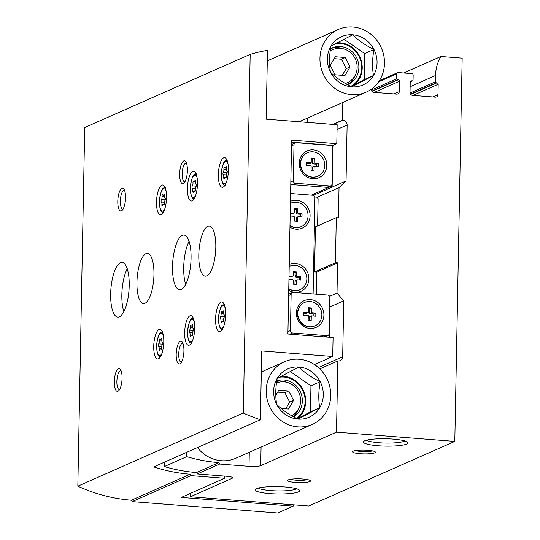 <?xml version="1.0" encoding="UTF-8"?>
<svg xmlns="http://www.w3.org/2000/svg" width="540" height="540" viewBox="0 0 540 540"><rect width="100%" height="100%" fill="white"/><g stroke="black" fill="none" stroke-linecap="round" stroke-linejoin="round"><path stroke-width="0.81" d="M371.297 89.215L371.297 89.431A2.74 2.551 -113.9 0 0 373.822 92.333L396.63 94.122A2.74 2.551 -113.9 0 0 399.263 91.618L399.458 81.243A1.37 1.276 -113.9 0 0 398.196 79.792L397.548 79.738A0.911 0.851 -113.9 0 1 396.704 78.773L396.799 73.811A1.37 1.276 -113.9 0 1 398.115 72.562L411.885 73.636A1.37 1.276 -113.9 0 1 413.154 75.094L413.053 80.048A0.911 0.851 -113.9 0 1 412.175 80.885L411.534 80.831A1.37 1.276 -113.9 0 0 410.218 82.087L410.015 92.455A2.74 2.551 -113.9 0 0 412.546 95.364L435.348 97.146A2.74 2.551 -113.9 0 0 437.981 94.642L438.183 84.274A1.37 1.276 -113.9 0 0 436.914 82.823L436.273 82.769A0.911 0.851 -113.9 0 1 435.429 81.803L435.55 75.485A38.867 36.113 -113.9 0 1 440.944 56.491L462.166 58.151L454.808 441.403L308.678 506.014L190.357 496.76L232.112 478.298A9.146 1.512 -178.9 0 0 232.646 477.806A9.146 1.512 -178.9 0 0 226.597 476.26L197.228 473.965L196.506 472.554L218.929 462.638L219.645 464.049L249.021 466.344A9.146 1.512 -178.9 0 0 260.719 465.649L336.488 432.149L337.858 360.909L338.29 360.943A4.57 4.246 -113.9 0 0 342.677 356.771L343.75 300.861L337.007 293.112L329.596 296.386M190.424 493.378L190.357 496.76M314.881 197.026L316.859 197.181L318.121 198.639L317.594 225.916M337.007 293.112L337.588 262.899L335.435 262.73L336.299 217.647L315.421 226.874L314.557 271.964L316.71 272.133L316.285 294.179M337.588 262.899L316.71 272.133M335.435 262.73L314.557 271.964M336.299 217.647L338.452 217.816L339.032 187.603L316.994 197.343M339.032 187.603L346.052 180.927L347.126 125.017A4.57 4.246 -113.9 0 0 342.913 120.17L342.482 120.136L342.819 102.472M454.808 441.403L336.488 432.149M342.482 120.136L332.876 124.389M440.944 56.491L403.63 72.995M367.862 450.293A11.435 1.89 -178.9 0 0 352.735 451.467A11.435 1.89 -178.9 0 0 363.96 453.897A11.435 1.89 -178.9 0 0 375.266 451.899A11.435 1.89 -178.9 0 0 367.862 450.293M302.913 479.007A11.435 1.89 -178.9 0 0 287.786 480.182A11.435 1.89 -178.9 0 0 299.012 482.612A11.435 1.89 -178.9 0 0 310.325 480.62A11.435 1.89 -178.9 0 0 302.913 479.007M393.167 439.108A22.241 3.686 -178.9 0 0 363.737 441.396A22.241 3.686 -178.9 0 0 385.574 446.114A22.241 3.686 -178.9 0 0 407.579 442.233A22.241 3.686 -178.9 0 0 393.167 439.108M284.918 486.965A22.241 3.686 -178.9 0 0 255.488 489.254A22.241 3.686 -178.9 0 0 277.331 493.972A22.241 3.686 -178.9 0 0 299.336 490.091A22.241 3.686 -178.9 0 0 284.918 486.965M219.645 464.049L197.228 473.965M218.929 462.638A169.196 157.201 -113.9 0 1 186.725 456.651L164.302 466.567A169.196 157.201 66.1 0 0 196.506 472.554M164.389 462.179L164.302 466.567M186.813 452.27L186.725 456.651M337.858 360.909L319.822 368.888M343.75 300.861L329.832 307.017M346.052 180.927L313.382 195.372M290.601 193.523L312.849 195.264A2.288 2.126 -113.9 0 1 314.955 197.681L313.112 293.935M290.446 201.332A14.634 13.595 -113.9 0 1 309.785 212.497A14.634 13.595 -113.9 0 1 296.041 229.169A14.634 13.595 -113.9 0 1 289.953 227.191M289.238 264.458A14.634 13.595 -113.9 0 1 308.57 275.623A14.634 13.595 -113.9 0 1 294.827 292.295A14.634 13.595 -113.9 0 1 288.738 290.311M299.815 289.778A12.805 11.894 -113.9 0 1 299.666 289.845A12.805 11.894 -113.9 0 1 294.246 290.763A12.805 11.894 -113.9 0 1 288.765 288.934M288.772 288.603A12.805 11.894 -113.9 0 0 294.55 290.628A12.805 11.894 -113.9 0 0 299.97 289.71A12.805 11.894 -113.9 0 0 305.674 273.193A12.805 11.894 -113.9 0 0 289.615 266.288A12.805 11.894 -113.9 0 0 289.197 266.483A12.805 11.894 -113.9 0 1 289.312 266.429A12.805 11.894 -113.9 0 1 289.467 266.362M289.015 275.967L292.241 276.224A1.141 1.06 66.1 0 0 293.341 275.177L293.409 271.573L296.42 271.809L296.352 275.413A1.141 1.06 66.1 0 0 297.405 276.622L300.848 276.892L300.787 280.051L297.344 279.781A1.141 1.06 66.1 0 0 296.251 280.82L296.183 284.432L293.166 284.195L293.24 280.591A1.141 1.06 66.1 0 0 292.181 279.376L288.954 279.126M301.03 226.651A12.805 11.894 -113.9 0 1 300.875 226.726A12.805 11.894 -113.9 0 1 295.454 227.637A12.805 11.894 -113.9 0 1 289.98 225.815M290.412 203.364A12.805 11.894 -113.9 0 1 290.831 203.168A12.805 11.894 -113.9 0 1 306.889 210.067A12.805 11.894 -113.9 0 1 301.185 226.584A12.805 11.894 -113.9 0 1 295.765 227.502A12.805 11.894 -113.9 0 1 289.987 225.484M290.23 212.841L293.456 213.097A1.141 1.06 66.1 0 0 294.557 212.051L294.624 208.447L297.635 208.683L297.567 212.288A1.141 1.06 66.1 0 0 298.62 213.503L302.062 213.773L302.002 216.925L298.559 216.655A1.141 1.06 66.1 0 0 297.459 217.701L297.392 221.306L294.381 221.069L294.449 217.465A1.141 1.06 66.1 0 0 293.396 216.25L290.169 216M293.396 272.214L295.184 272.356L296.42 271.809M295.184 272.356L295.117 275.96L296.352 275.413M300.848 276.892L299.612 277.439L296.17 277.168A1.141 1.06 -113.9 0 1 295.117 275.96M299.612 277.439L299.565 279.956M294.955 284.337L295.009 281.367A1.141 1.06 -113.9 0 1 295.623 280.409L296.865 279.862M289.001 276.608L291.006 276.77L292.241 276.224M292.727 276.136L291.492 276.683A1.141 1.06 -113.9 0 1 291.006 276.77M294.611 209.088L296.399 209.23L297.635 208.683M296.399 209.23L296.325 212.834L297.567 212.288M302.062 213.773L300.827 214.319L297.385 214.049A1.141 1.06 -113.9 0 1 296.325 212.834M300.827 214.319L300.773 216.83M296.17 221.211L296.224 218.248A1.141 1.06 -113.9 0 1 296.838 217.282L298.073 216.736M290.216 213.489L292.221 213.644L293.456 213.097M293.942 213.017L292.7 213.563A1.141 1.06 -113.9 0 1 292.221 213.644M258.356 488.032A19.588 3.24 -178.9 0 0 277.385 490.914A19.588 3.24 -178.9 0 0 296.514 488.768M366.599 440.174A19.588 3.24 -178.9 0 0 385.634 443.057A19.588 3.24 -178.9 0 0 404.764 440.91M290.581 479.291A9.45 1.566 -178.9 0 0 299.052 480.33A9.45 1.566 -178.9 0 0 307.564 479.615M355.529 450.576A9.45 1.566 -178.9 0 0 364.001 451.615A9.45 1.566 -178.9 0 0 372.512 450.9M314.165 166.172L314.071 170.903L311.06 170.667L311.148 165.935L306.632 165.578L306.693 162.425L311.209 162.776L311.303 158.044L314.314 158.281L314.226 163.013L318.742 163.364L318.681 166.523L314.165 166.172L312.174 167.049L312.1 170.748M312.444 177.1A12.805 11.894 -113.9 0 1 300.908 166.462A12.805 11.894 -113.9 0 1 307.51 152.759A12.805 11.894 -113.9 0 1 323.568 159.665A12.805 11.894 -113.9 0 1 317.864 176.182A12.805 11.894 -113.9 0 1 312.444 177.1M311.29 315.86L311.195 320.598L308.185 320.362L308.279 315.623L303.757 315.272L303.818 312.12L308.34 312.471L308.428 307.739L311.438 307.969L311.351 312.707L315.866 313.058L315.806 316.217L311.29 315.86L309.299 316.744L309.224 320.443M309.569 326.788A12.805 11.894 -113.9 0 1 298.033 316.156A12.805 11.894 -113.9 0 1 304.634 302.454A12.805 11.894 -113.9 0 1 320.693 309.353A12.805 11.894 -113.9 0 1 314.989 325.877A12.805 11.894 -113.9 0 1 309.569 326.788M291.587 142.135L332.937 145.368L332.154 185.949L330.723 185.834M291.539 144.632A2.288 2.126 -113.9 0 1 292.133 144.221L295.225 142.857A2.288 2.126 -113.9 0 1 296.197 142.695L330.615 145.382A2.288 2.126 -113.9 0 1 332.721 147.805L332.033 183.877A2.288 2.126 -113.9 0 1 329.832 185.963L295.414 183.269A2.288 2.126 -113.9 0 1 293.308 180.846L294.003 144.781A2.288 2.126 -113.9 0 1 295.225 142.857M329.825 298.654L329.252 337.237M327.929 335.495A2.288 2.126 -113.9 0 1 326.963 335.657L292.538 332.964A2.288 2.126 -113.9 0 1 290.432 330.541L291.128 294.469A2.288 2.126 -113.9 0 1 293.321 292.383L327.74 295.076A2.288 2.126 -113.9 0 1 329.846 297.5L329.157 333.572A2.288 2.126 -113.9 0 1 327.929 335.495L324.837 336.859A2.288 2.126 -113.9 0 1 324.769 336.893M288.556 334.058A2.288 2.126 -113.9 0 1 287.908 333.518M332.937 145.368L336.798 143.66L291.627 140.123L287.901 334.004L333.079 337.541L332.714 356.474L314.449 364.554M336.798 143.66L337.163 124.72L266.173 119.171L267.496 50.362A169.196 157.201 -113.9 0 0 250.182 54.365L243.297 413.039A169.196 157.201 -113.9 0 0 260.401 419.729L261.725 350.926L332.714 356.474M224.626 476.105L224.579 478.271L181.285 497.414L293.146 506.162L277.682 513L132.145 501.62L131.423 500.209A169.196 157.201 -113.9 0 1 77.834 486.196L84.719 127.521L250.182 54.365M307.395 118.132L307.307 122.384M311.357 195.143L332.154 185.949M132.145 501.62L190.904 475.639L224.579 478.271M190.904 475.639L190.188 474.228L131.423 500.209M260.401 419.729L153.704 466.904A169.196 157.201 66.1 0 0 190.188 474.228M243.297 413.039L77.834 486.196M293.146 506.162L293.173 504.799M166.55 197.626A14.864 4.914 94.5 0 1 160.367 214.663A14.864 4.914 94.5 0 1 156.627 199.463A14.864 4.914 94.5 0 1 162.682 185.031A14.864 4.914 94.5 0 1 166.55 197.626M197.478 183.951A14.864 4.914 94.5 0 1 191.295 200.988A14.864 4.914 94.5 0 1 187.556 185.787A14.864 4.914 94.5 0 1 193.61 171.356A14.864 4.914 94.5 0 1 197.478 183.951M228.407 170.275A14.864 4.914 94.5 0 1 222.224 187.312A14.864 4.914 94.5 0 1 218.484 172.118A14.864 4.914 94.5 0 1 224.539 157.68A14.864 4.914 94.5 0 1 228.407 170.275M194.71 328.232A14.864 4.914 94.5 0 1 188.528 345.269A14.864 4.914 94.5 0 1 184.788 330.075A14.864 4.914 94.5 0 1 190.843 315.637A14.864 4.914 94.5 0 1 194.71 328.232M225.639 314.564A14.864 4.914 94.5 0 1 219.449 331.601A14.864 4.914 94.5 0 1 215.71 316.4A14.864 4.914 94.5 0 1 221.771 301.968A14.864 4.914 94.5 0 1 225.639 314.564M163.782 341.908A14.864 4.914 94.5 0 1 157.599 358.945A14.864 4.914 94.5 0 1 153.859 343.744A14.864 4.914 94.5 0 1 159.914 329.312A14.864 4.914 94.5 0 1 163.782 341.908M215.811 247.374A25.151 8.316 94.5 0 1 205.342 276.21A25.151 8.316 94.5 0 1 199.017 250.486A25.151 8.316 94.5 0 1 209.263 226.064A25.151 8.316 94.5 0 1 215.811 247.374M153.954 274.725A25.151 8.316 94.5 0 1 143.492 303.554A25.151 8.316 94.5 0 1 137.16 277.837A25.151 8.316 94.5 0 1 147.413 253.409A25.151 8.316 94.5 0 1 153.954 274.725M191.066 258.316A27.439 9.072 94.5 0 1 179.651 289.771A27.439 9.072 94.5 0 1 172.746 261.711A27.439 9.072 94.5 0 1 183.931 235.062A27.439 9.072 94.5 0 1 191.066 258.316M129.215 285.66A27.439 9.072 94.5 0 1 117.794 317.115A27.439 9.072 94.5 0 1 110.889 289.055A27.439 9.072 94.5 0 1 122.074 262.413A27.439 9.072 94.5 0 1 129.215 285.66M125.53 197.876A11.435 3.78 94.5 0 1 122.155 210.364A11.435 3.78 94.5 0 1 117.895 199.294A11.435 3.78 94.5 0 1 123.822 189.013A11.435 3.78 94.5 0 1 125.53 197.876M187.387 170.532A11.435 3.78 94.5 0 1 184.005 183.019A11.435 3.78 94.5 0 1 179.753 171.943A11.435 3.78 94.5 0 1 185.679 161.669A11.435 3.78 94.5 0 1 187.387 170.532M183.924 350.885A11.435 3.78 94.5 0 1 180.542 363.373A11.435 3.78 94.5 0 1 176.29 352.296A11.435 3.78 94.5 0 1 182.216 342.023A11.435 3.78 94.5 0 1 183.924 350.885M122.067 378.23A11.435 3.78 94.5 0 1 118.692 390.717A11.435 3.78 94.5 0 1 114.433 379.647A11.435 3.78 94.5 0 1 120.359 369.367A11.435 3.78 94.5 0 1 122.067 378.23M330.804 185.8L327.713 187.171A2.288 2.126 -113.9 0 1 326.74 187.333L292.322 184.64A2.288 2.126 -113.9 0 1 290.783 183.823M312.741 178.754A14.634 13.595 -113.9 0 1 301.232 156.181A14.634 13.595 -113.9 0 1 325.08 158.044A14.634 13.595 -113.9 0 1 312.741 178.754M288.664 294.327A2.288 2.126 -113.9 0 1 289.258 293.915L292.349 292.552M309.865 328.448A14.634 13.595 -113.9 0 1 298.357 305.876A14.634 13.595 -113.9 0 1 322.204 307.739A14.634 13.595 -113.9 0 1 309.865 328.448M314.847 325.937A12.805 11.894 -113.9 0 1 314.699 326.005A12.805 11.894 -113.9 0 1 309.278 326.923A12.805 11.894 -113.9 0 1 297.743 316.285A12.805 11.894 -113.9 0 1 304.344 302.582A12.805 11.894 -113.9 0 1 304.493 302.522M317.716 176.249A12.805 11.894 -113.9 0 1 317.574 176.31A12.805 11.894 -113.9 0 1 312.154 177.228A12.805 11.894 -113.9 0 1 300.618 166.59A12.805 11.894 -113.9 0 1 307.22 152.894A12.805 11.894 -113.9 0 1 307.368 152.827M303.797 313.153L306.349 313.349L308.34 312.471M308.408 308.772L309.447 308.853L311.438 307.969M309.447 308.853L309.359 313.585L311.351 312.707M309.359 313.585L313.875 313.943L315.866 313.058M313.875 313.943L313.834 316.062M306.673 163.458L309.218 163.661L311.209 162.776M311.283 159.077L312.322 159.158L314.314 158.281M312.322 159.158L312.235 163.89L314.226 163.013M312.235 163.89L316.75 164.248L318.742 163.364M316.75 164.248L316.71 166.367M119.61 389.495A9.45 3.125 94.5 0 1 119.327 389.509A9.45 3.125 94.5 0 1 116.951 379.843A9.45 3.125 94.5 0 1 120.805 370.663A9.45 3.125 94.5 0 1 121.075 370.724M181.46 362.144A9.45 3.125 94.5 0 1 181.184 362.164A9.45 3.125 94.5 0 1 178.808 352.499A9.45 3.125 94.5 0 1 182.662 343.319A9.45 3.125 94.5 0 1 182.932 343.373M184.923 181.791A9.45 3.125 94.5 0 1 184.646 181.811A9.45 3.125 94.5 0 1 182.27 172.145A9.45 3.125 94.5 0 1 186.125 162.965A9.45 3.125 94.5 0 1 186.394 163.019M123.073 209.142A9.45 3.125 94.5 0 1 122.796 209.156A9.45 3.125 94.5 0 1 120.413 199.49A9.45 3.125 94.5 0 1 124.267 190.31A9.45 3.125 94.5 0 1 124.538 190.37M123.849 311.695A27.439 9.072 94.5 0 1 127.211 268.711M185.699 284.351A27.439 9.072 94.5 0 1 189.068 241.36M161.831 339.687A2.241 0.743 -85.5 0 0 162.331 342.225A1.282 0.425 -85.5 0 1 162.641 343.305A1.282 0.425 -85.5 0 1 162.284 344.682A2.241 0.743 -85.5 0 0 161.683 347.713A1.282 0.425 -85.5 0 1 161.156 349.529A1.282 0.425 -85.5 0 1 160.927 349.258A2.241 0.743 -85.5 0 0 160.522 348.786A2.241 0.743 -85.5 0 0 159.827 349.745A1.282 0.425 -85.5 0 1 159.428 350.298A1.282 0.425 -85.5 0 1 159.118 348.84A2.241 0.743 -85.5 0 0 158.618 346.302A1.282 0.425 -85.5 0 1 158.315 345.222A1.282 0.425 -85.5 0 1 158.666 343.845A2.241 0.743 -85.5 0 0 159.273 340.821A1.282 0.425 -85.5 0 1 159.793 338.999A1.282 0.425 -85.5 0 1 160.029 339.269A2.241 0.743 -85.5 0 0 160.434 339.741A2.241 0.743 -85.5 0 0 161.129 338.783A1.282 0.425 -85.5 0 1 161.528 338.229A1.282 0.425 -85.5 0 1 161.831 339.687M223.688 312.336A2.241 0.743 -85.5 0 0 224.188 314.881A1.282 0.425 -85.5 0 1 224.498 315.961A1.282 0.425 -85.5 0 1 224.141 317.338A2.241 0.743 -85.5 0 0 223.533 320.362A1.282 0.425 -85.5 0 1 223.013 322.184A1.282 0.425 -85.5 0 1 222.784 321.914A2.241 0.743 -85.5 0 0 222.379 321.442A2.241 0.743 -85.5 0 0 221.677 322.4A1.282 0.425 -85.5 0 1 221.285 322.947A1.282 0.425 -85.5 0 1 220.975 321.496A2.241 0.743 -85.5 0 0 220.475 318.958A1.282 0.425 -85.5 0 1 220.165 317.871A1.282 0.425 -85.5 0 1 220.523 316.501A2.241 0.743 -85.5 0 0 221.13 313.47A1.282 0.425 -85.5 0 1 221.65 311.648A1.282 0.425 -85.5 0 1 221.879 311.918A2.241 0.743 -85.5 0 0 222.284 312.397A2.241 0.743 -85.5 0 0 222.986 311.432A1.282 0.425 -85.5 0 1 223.385 310.885A1.282 0.425 -85.5 0 1 223.688 312.336M192.76 326.012A2.241 0.743 -85.5 0 0 193.259 328.55A1.282 0.425 -85.5 0 1 193.57 329.636A1.282 0.425 -85.5 0 1 193.212 331.007A2.241 0.743 -85.5 0 0 192.611 334.037A1.282 0.425 -85.5 0 1 192.085 335.86A1.282 0.425 -85.5 0 1 191.855 335.59A2.241 0.743 -85.5 0 0 191.45 335.111A2.241 0.743 -85.5 0 0 190.755 336.076A1.282 0.425 -85.5 0 1 190.357 336.623A1.282 0.425 -85.5 0 1 190.046 335.171A2.241 0.743 -85.5 0 0 189.547 332.627A1.282 0.425 -85.5 0 1 189.236 331.547A1.282 0.425 -85.5 0 1 189.594 330.17A2.241 0.743 -85.5 0 0 190.201 327.146A1.282 0.425 -85.5 0 1 190.721 325.323A1.282 0.425 -85.5 0 1 190.951 325.593A2.241 0.743 -85.5 0 0 191.363 326.066A2.241 0.743 -85.5 0 0 192.058 325.107A1.282 0.425 -85.5 0 1 192.456 324.56A1.282 0.425 -85.5 0 1 192.76 326.012M226.463 168.055A2.241 0.743 -85.5 0 0 226.955 170.593A1.282 0.425 -85.5 0 1 227.266 171.68A1.282 0.425 -85.5 0 1 226.908 173.05A2.241 0.743 -85.5 0 0 226.307 176.081A1.282 0.425 -85.5 0 1 225.788 177.903A1.282 0.425 -85.5 0 1 225.551 177.633A2.241 0.743 -85.5 0 0 225.146 177.154A2.241 0.743 -85.5 0 0 224.451 178.119A1.282 0.425 -85.5 0 1 224.053 178.666A1.282 0.425 -85.5 0 1 223.742 177.215A2.241 0.743 -85.5 0 0 223.25 174.67A1.282 0.425 -85.5 0 1 222.939 173.59A1.282 0.425 -85.5 0 1 223.297 172.213A2.241 0.743 -85.5 0 0 223.898 169.189A1.282 0.425 -85.5 0 1 224.417 167.366A1.282 0.425 -85.5 0 1 224.654 167.636A2.241 0.743 -85.5 0 0 225.059 168.109A2.241 0.743 -85.5 0 0 225.754 167.15A1.282 0.425 -85.5 0 1 226.152 166.603A1.282 0.425 -85.5 0 1 226.463 168.055M195.534 181.73A2.241 0.743 -85.5 0 0 196.027 184.268A1.282 0.425 -85.5 0 1 196.337 185.348A1.282 0.425 -85.5 0 1 195.98 186.725A2.241 0.743 -85.5 0 0 195.379 189.756A1.282 0.425 -85.5 0 1 194.859 191.572A1.282 0.425 -85.5 0 1 194.623 191.302A2.241 0.743 -85.5 0 0 194.218 190.829A2.241 0.743 -85.5 0 0 193.523 191.794A1.282 0.425 -85.5 0 1 193.124 192.341A1.282 0.425 -85.5 0 1 192.814 190.883A2.241 0.743 -85.5 0 0 192.321 188.345A1.282 0.425 -85.5 0 1 192.011 187.265A1.282 0.425 -85.5 0 1 192.368 185.888A2.241 0.743 -85.5 0 0 192.969 182.864A1.282 0.425 -85.5 0 1 193.496 181.042A1.282 0.425 -85.5 0 1 193.725 181.312A2.241 0.743 -85.5 0 0 194.13 181.784A2.241 0.743 -85.5 0 0 194.825 180.826A1.282 0.425 -85.5 0 1 195.224 180.272A1.282 0.425 -85.5 0 1 195.534 181.73M164.606 195.406A2.241 0.743 -85.5 0 0 165.105 197.944A1.282 0.425 -85.5 0 1 165.409 199.024A1.282 0.425 -85.5 0 1 165.058 200.401A2.241 0.743 -85.5 0 0 164.45 203.425A1.282 0.425 -85.5 0 1 163.931 205.247A1.282 0.425 -85.5 0 1 163.694 204.977A2.241 0.743 -85.5 0 0 163.289 204.505A2.241 0.743 -85.5 0 0 162.594 205.463A1.282 0.425 -85.5 0 1 162.196 206.017A1.282 0.425 -85.5 0 1 161.892 204.559A2.241 0.743 -85.5 0 0 161.393 202.021A1.282 0.425 -85.5 0 1 161.082 200.941A1.282 0.425 -85.5 0 1 161.44 199.564A2.241 0.743 -85.5 0 0 162.041 196.533A1.282 0.425 -85.5 0 1 162.567 194.717A1.282 0.425 -85.5 0 1 162.797 194.987A2.241 0.743 -85.5 0 0 163.202 195.46A2.241 0.743 -85.5 0 0 163.897 194.501A1.282 0.425 -85.5 0 1 164.295 193.948A1.282 0.425 -85.5 0 1 164.606 195.406M352.714 34.783A26.399 24.53 -113.9 0 1 373.977 49.484C365.398 45.313 358.31 40.419 352.714 34.783L330.953 46.116A26.399 24.53 -113.9 0 1 352.714 34.783M330.453 72.151A26.399 24.53 -113.9 0 1 330.953 46.116C329.231 55.472 329.062 64.145 330.453 72.151C335.921 77.692 343.008 82.593 351.715 86.846A26.399 24.53 -113.9 0 1 330.453 72.151M373.478 75.512A26.399 24.53 -113.9 0 1 351.715 86.846L373.478 75.512C372.087 67.541 372.256 58.86 373.977 49.484A26.399 24.53 -113.9 0 1 373.478 75.512L364.203 79.616L351 86.495M352.863 27A34.297 31.867 -113.9 0 1 383.771 55.492A34.297 31.867 -113.9 0 1 366.086 92.185A34.297 31.867 -113.9 0 1 323.075 73.703A34.297 31.867 -113.9 0 1 338.351 29.45A34.297 31.867 -113.9 0 1 352.863 27M364.203 79.616L364.702 53.581L343.973 39.251M364.702 53.581L373.977 49.484M335.016 74.776L330.217 65.374L335.36 56.741L345.296 57.517L350.089 66.926L344.952 75.553L335.016 74.776M345.31 83.437A18.063 16.78 66.1 0 0 347.456 82.667A18.063 16.78 66.1 0 0 356.771 63.342A18.063 16.78 66.1 0 0 340.497 48.337A18.063 16.78 66.1 0 0 332.849 49.626A18.063 16.78 66.1 0 0 330.176 51.138M355.043 84.389A23.78 22.093 66.1 0 0 360.761 59.137A23.78 22.093 66.1 0 0 340.295 42.842A23.78 22.093 66.1 0 0 337.109 42.829M350.784 86.38A22.862 21.242 66.1 0 0 361.01 61.79A22.862 21.242 66.1 0 0 340.585 43.605A22.862 21.242 66.1 0 0 335.029 43.936M347.47 84.645A19.892 18.482 66.1 0 0 348.199 84.341A19.892 18.482 66.1 0 0 358.459 63.059A19.892 18.482 66.1 0 0 340.531 46.535A19.892 18.482 66.1 0 0 332.113 47.959A19.892 18.482 66.1 0 0 330.514 48.762M343.096 48.755A19.892 18.482 66.1 0 0 338.06 47.628A19.892 18.482 66.1 0 0 330.899 48.553M347.375 84.598A19.892 18.482 66.1 0 0 355.003 75.681M332.849 49.626L330.379 50.726A18.063 16.78 66.1 0 0 330.224 50.794M334.213 58.664L341.429 59.231L345.296 57.517M341.429 59.231L346.228 68.634L350.089 66.926M346.228 68.634L342.232 75.344M298.957 367.018A26.399 24.53 -113.9 0 1 320.22 381.719C311.641 377.555 304.553 372.654 298.957 367.018L277.196 378.351A26.399 24.53 -113.9 0 1 298.957 367.018M276.696 404.386A26.399 24.53 -113.9 0 1 277.196 378.351C275.474 387.707 275.312 396.38 276.696 404.386C282.163 409.928 289.251 414.828 297.959 419.087A26.399 24.53 -113.9 0 1 276.696 404.386M319.721 407.747A26.399 24.53 -113.9 0 1 297.959 419.087L319.721 407.747C318.337 399.776 318.499 391.102 320.22 381.719A26.399 24.53 -113.9 0 1 319.721 407.747L310.446 411.851L297.243 418.73M299.106 359.235A34.297 31.867 -113.9 0 1 330.014 387.727A34.297 31.867 -113.9 0 1 312.329 424.42A34.297 31.867 -113.9 0 1 269.318 405.938A34.297 31.867 -113.9 0 1 284.594 361.685A34.297 31.867 -113.9 0 1 299.106 359.235M312.329 424.42L235.784 458.264A34.297 31.867 -113.9 0 1 197.438 447.572M310.446 411.851L310.946 385.823L290.216 371.493M310.946 385.823L320.22 381.719M275.778 395.314L278.822 390.211L288.758 390.987L293.551 400.39L288.407 409.023L281.138 408.456M291.708 415.76A18.063 16.78 66.1 0 0 300.132 396.353A18.063 16.78 66.1 0 0 283.959 381.807A18.063 16.78 66.1 0 0 276.466 383.029M297.891 418.392A23.78 22.093 66.1 0 0 304.364 393.019A23.78 22.093 66.1 0 0 283.757 376.306A23.78 22.093 66.1 0 0 281.09 376.265M296.561 418.385A22.862 21.242 66.1 0 0 304.088 393.836A22.862 21.242 66.1 0 0 284.047 377.069A22.862 21.242 66.1 0 0 279.214 377.271M293.578 416.812A19.892 18.482 66.1 0 0 301.651 395.395A19.892 18.482 66.1 0 0 283.993 380.005A19.892 18.482 66.1 0 0 276.77 380.95M286.558 382.219A19.892 18.482 66.1 0 0 281.516 381.098A19.892 18.482 66.1 0 0 276.703 381.375M293.065 416.529A19.892 18.482 66.1 0 0 298.465 409.144M277.675 392.135L284.891 392.695L288.758 390.987M284.891 392.695L289.683 402.104L293.551 400.39M289.683 402.104L285.687 408.807M342.913 120.17L333.301 124.423M342.677 356.771L318.357 367.524M347.126 125.017L337.075 129.465M399.263 91.618L394.052 93.919M399.458 81.243L374.294 92.374M398.196 79.792L371.993 91.375M397.548 79.738L371.804 91.125M396.704 78.773L371.338 89.991M396.799 73.811L378.567 81.877M412.175 80.885L410.272 81.729M411.534 80.831L410.488 81.297M437.981 94.642L432.776 96.944M438.183 84.274L413.012 95.398M436.914 82.823L410.717 94.406M436.273 82.769L410.522 94.156M435.429 81.803L410.062 93.015M435.55 75.485L410.13 86.731M261.077 447.08L260.719 465.649M249.291 452.291L249.021 466.344M232.132 477.286L232.112 478.298M296.17 277.168L297.405 276.622M295.009 281.367L296.251 280.82M297.385 214.049L298.62 213.503M296.224 218.248L297.459 217.701M294.003 144.781L291.512 145.874M329.832 185.963L326.74 187.333M295.414 183.269L292.322 184.64M293.308 180.846L290.824 181.946M326.963 335.657L324.263 336.852M292.538 332.964L289.845 334.159M290.432 330.541L287.948 331.641M291.128 294.469L288.637 295.569M161.912 353.518A11.205 3.706 94.5 0 1 157.147 351.506A11.205 3.706 94.5 0 1 158.308 336.596A11.205 3.706 94.5 0 1 163.337 335.347M223.769 326.167A11.205 3.706 94.5 0 1 218.997 324.155A11.205 3.706 94.5 0 1 220.165 309.251A11.205 3.706 94.5 0 1 225.194 308.003M192.841 339.842A11.205 3.706 94.5 0 1 188.069 337.831A11.205 3.706 94.5 0 1 189.236 322.92A11.205 3.706 94.5 0 1 194.265 321.678M226.544 181.886A11.205 3.706 94.5 0 1 221.771 179.874A11.205 3.706 94.5 0 1 222.932 164.963A11.205 3.706 94.5 0 1 227.961 163.721M195.615 195.561A11.205 3.706 94.5 0 1 190.843 193.55A11.205 3.706 94.5 0 1 192.011 178.639A11.205 3.706 94.5 0 1 197.032 177.39M164.686 209.23A11.205 3.706 94.5 0 1 159.914 207.218A11.205 3.706 94.5 0 1 161.082 192.314A11.205 3.706 94.5 0 1 166.104 191.066M161.831 338.837L161.129 338.783M161.433 349.299L160.927 349.258M160.232 348.928L159.118 348.84M161.696 346.545L158.618 346.302M162.526 344.149L158.666 343.845M161.818 341.017L159.273 340.821M164.606 194.555L163.897 194.501M164.201 205.018L163.694 204.977M162.999 204.647L161.892 204.559M164.464 202.257L161.393 202.021M165.301 199.868L161.44 199.564M164.585 196.736L162.041 196.533M195.534 180.88L194.825 180.826M195.129 191.342L194.623 191.302M193.928 190.971L192.814 190.883M195.392 188.588L192.321 188.345M196.229 186.192L192.368 185.888M195.514 183.06L192.969 182.864M226.463 167.204L225.754 167.15M226.058 177.667L225.551 177.633M224.856 177.296L223.742 177.215M226.321 174.913L223.25 174.67M227.151 172.517L223.297 172.213M226.442 169.385L223.898 169.189M192.76 325.161L192.058 325.107M192.355 335.624L191.855 335.59M191.16 335.252L190.046 335.171M192.625 332.87L189.547 332.627M193.455 330.473L189.594 330.17M192.746 327.341L190.201 327.146M223.688 311.486L222.986 311.432M223.283 321.955L222.784 321.914M222.089 321.584L220.975 321.496M223.547 319.194L220.475 318.958M224.384 316.798L220.523 316.501M223.668 313.673L221.13 313.47M397.535 72.657L379.35 80.696M412.567 80.818L410.238 81.851M160.785 356.9C159.32 357.035 156.398 355.442 156.688 344.21C159.354 328.698 161.075 333.281 162.749 331.83M222.642 329.555C221.171 329.684 218.255 328.097 218.545 316.865C221.211 301.347 222.932 305.93 224.6 304.479M191.714 343.231C190.242 343.359 187.326 341.766 187.616 330.534C190.282 315.023 192.004 319.606 193.678 318.154M225.41 185.274C223.945 185.402 221.022 183.809 221.312 172.577C223.978 157.066 225.707 161.649 227.374 160.198M194.488 198.943C193.016 199.078 190.094 197.485 190.384 186.253C193.05 170.741 194.778 175.325 196.445 173.873M163.559 212.618C162.088 212.753 159.172 211.16 159.462 199.928C162.128 184.41 163.85 189 165.517 187.549M161.818 339.849L160.434 339.741M161.588 348.867L160.522 348.786M164.585 195.568L163.202 195.46M164.356 204.586L163.289 204.505M195.514 181.892L194.13 181.784M195.284 190.91L194.218 190.829M226.442 168.217L225.059 168.109M226.213 177.242L225.146 177.154M192.746 326.174L191.363 326.066M192.517 335.198L191.45 335.111M223.675 312.505L222.284 312.397M223.445 321.523L222.379 321.442M338.351 29.45L267.293 60.865M366.086 92.185L299.201 121.757M345.492 83.538L347.456 82.667M284.594 361.685L261.32 371.972"/></g></svg>
